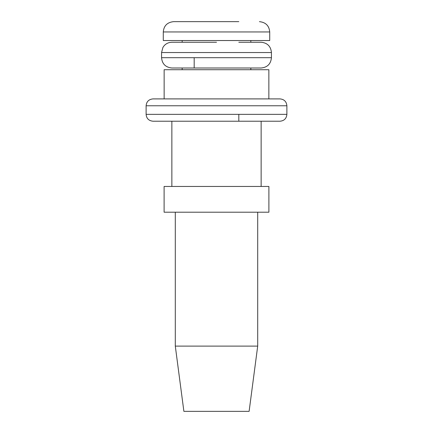 <?xml version="1.0" encoding="UTF-8"?>
<svg xmlns="http://www.w3.org/2000/svg" width="433" height="433" viewBox="0 0 433 433"><rect width="100%" height="100%" fill="white"/><g stroke="black" fill="none" stroke-linecap="round" stroke-linejoin="round"><path stroke-width="0.65" d="M268.893 186.455L164.107 186.455L164.107 212.208L268.893 212.208L268.893 186.455M257.7 346.113L249.116 411.35L183.884 411.35L175.3 346.113L257.7 346.113L257.7 212.208M238.816 21.65L216.5 21.65L238.816 21.65M163.279 31.95L163.279 40.534L269.721 40.534L269.721 31.95L163.279 31.95C163.836 25.753 167.268 22.316 173.579 21.65L216.5 21.65M238.816 42.25L261.137 42.25C267.388 42.862 270.825 46.293 271.437 52.55L161.563 52.55L162.878 47.516C164.378 44.94 166.575 43.278 169.46 42.537L171.863 42.25L216.5 42.25M194.184 57.703L194.184 68.003L173.384 68.003L216.5 68.003L182.163 68.003L182.163 69.718M268.861 98.903L268.861 69.718L164.139 69.718L164.139 98.903L280.021 98.903C284.189 99.309 286.478 101.598 286.884 105.771L146.116 105.771C146.484 101.636 148.773 99.346 152.979 98.903L238.816 98.903M194.184 121.218L280.021 121.218C284.189 120.812 286.478 118.523 286.884 114.355L286.884 105.771M271.437 57.703C270.825 63.96 267.388 67.391 261.137 68.003L171.863 68.003C165.552 67.337 162.115 63.9 161.563 57.703L271.437 57.703L271.437 52.55M216.5 121.218L152.979 121.218C148.773 120.775 146.484 118.485 146.116 114.355L286.884 114.355M175.3 346.113L175.3 212.208M238.816 114.355L238.816 121.218M269.721 31.95C269.164 25.753 265.732 22.316 259.421 21.65M194.184 21.65L173.579 21.65M250.837 42.25L250.837 40.534M161.563 57.703L161.563 52.55M250.837 69.718L250.837 68.003M146.116 114.355L146.116 105.771M164.139 98.903L152.979 98.903M261.137 186.455L261.137 121.218M171.863 186.455L171.863 121.218M182.163 42.25L182.163 40.534"/></g></svg>
